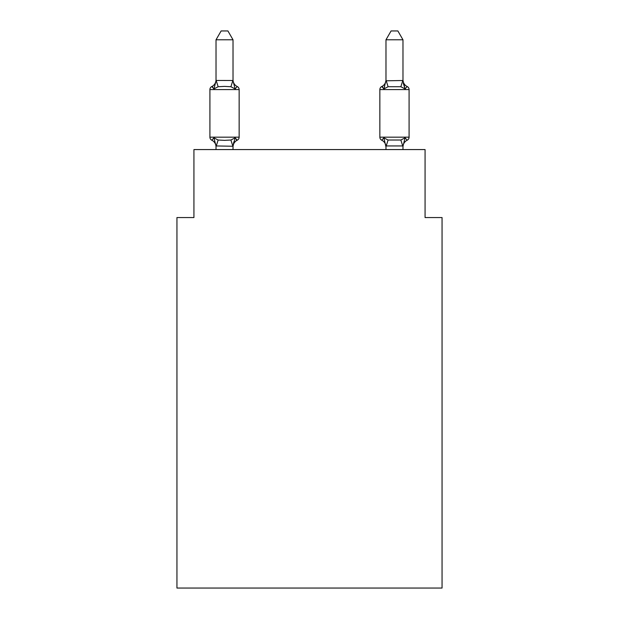 <?xml version="1.0" encoding="UTF-8"?>
<svg xmlns="http://www.w3.org/2000/svg" width="619" height="619" viewBox="0 0 619 619"><rect width="100%" height="100%" fill="white"/><g stroke="black" fill="none" stroke-linecap="round" stroke-linejoin="round"><path stroke-width="0.93" d="M442.059 588.05L442.059 217.555L425.067 217.555L425.067 149.574L193.933 149.574L193.933 217.555L176.941 217.555L176.941 588.05L442.059 588.05M237.232 140.227L235.143 137.836L237.232 140.227L235.143 137.836L237.232 140.227L235.143 137.836L237.232 140.227L235.143 137.836L237.232 140.227L235.143 137.836L237.232 140.227L235.143 137.836L237.232 140.227L235.143 137.836L237.232 140.227L235.143 137.836L237.232 140.227L235.143 137.836L237.232 140.227L235.143 137.836L237.232 140.227L235.143 137.836L233.023 146.254L216.023 145.945L216.023 146.951A7.474 7.474 0 0 0 211.822 140.227A3.397 3.397 0 0 1 209.911 137.17A3.397 3.397 0 0 0 211.822 140.227A3.397 3.397 0 0 1 209.911 137.17A3.397 3.397 0 0 0 211.822 140.227L213.903 137.836L211.822 140.227A3.397 3.397 0 0 1 209.911 137.17A3.397 3.397 0 0 0 211.822 140.227L213.903 137.836L211.822 140.227A3.397 3.397 0 0 1 209.911 137.17A3.397 3.397 0 0 0 211.822 140.227A3.397 3.397 0 0 1 209.911 137.17A3.397 3.397 0 0 0 211.822 140.227L213.903 137.836L211.822 140.227A3.397 3.397 0 0 1 209.911 137.17A3.397 3.397 0 0 0 211.822 140.227L213.903 137.836L211.822 140.227A3.397 3.397 0 0 1 209.911 137.17A3.397 3.397 0 0 0 211.822 140.227A3.397 3.397 0 0 1 209.911 137.17A3.397 3.397 0 0 0 211.822 140.227A3.397 3.397 0 0 1 209.911 137.17A3.397 3.397 0 0 0 211.822 140.227L213.903 137.836L211.822 140.227A3.397 3.397 0 0 1 209.911 137.17A3.397 3.397 0 0 0 211.822 140.227A3.397 3.397 0 0 1 209.911 137.17A3.397 3.397 0 0 0 211.822 140.227A3.397 3.397 0 0 1 209.911 137.17A3.397 3.397 0 0 0 211.822 140.227L213.903 137.836L211.822 140.227A3.397 3.397 0 0 1 209.911 137.17A3.397 3.397 0 0 0 211.822 140.227L213.903 137.836L211.822 140.227A3.397 3.397 0 0 1 209.911 137.17A3.397 3.397 0 0 0 211.822 140.227A3.397 3.397 0 0 1 209.911 137.17A3.397 3.397 0 0 0 211.822 140.227A3.397 3.397 0 0 1 209.911 137.17A3.397 3.397 0 0 0 211.822 140.227L213.903 137.836L211.822 140.227A3.397 3.397 0 0 1 209.911 137.17A3.397 3.397 0 0 0 211.822 140.227A3.397 3.397 0 0 1 209.911 137.17A3.397 3.397 0 0 0 211.822 140.227A3.397 3.397 0 0 1 209.911 137.17A3.397 3.397 0 0 0 211.822 140.227L213.903 137.836L211.822 140.227A3.397 3.397 0 0 1 209.911 137.17A3.397 3.397 0 0 0 211.822 140.227L213.903 137.836L211.822 140.227A3.397 3.397 0 0 1 209.911 137.17A3.397 3.397 0 0 0 211.822 140.227A3.397 3.397 0 0 1 209.911 137.17A3.397 3.397 0 0 0 211.822 140.227L213.903 137.836L211.822 140.227A3.397 3.397 0 0 1 209.911 137.17A3.397 3.397 0 0 0 211.822 140.227L213.903 137.836L211.822 140.227L213.903 137.836L211.822 140.227L213.903 137.836L211.822 140.227L213.903 137.836L211.822 140.227L213.903 137.836L211.822 140.227L213.903 137.836L211.822 140.227L213.903 137.836L218.151 140.018L224.527 140.358L230.902 140.018L235.143 137.836L237.232 140.227A3.397 3.397 0 0 0 239.143 137.17A3.397 3.397 0 0 1 237.232 140.227L236.257 139.762L237.232 140.227A3.397 3.397 0 0 0 239.143 137.17A3.397 3.397 0 0 1 237.232 140.227A3.397 3.397 0 0 0 239.143 137.17A3.397 3.397 0 0 1 237.232 140.227L236.257 139.762L237.232 140.227A3.397 3.397 0 0 0 239.143 137.17A3.397 3.397 0 0 1 237.232 140.227A3.397 3.397 0 0 0 239.143 137.17A3.397 3.397 0 0 1 237.232 140.227L236.257 139.762L237.232 140.227A3.397 3.397 0 0 0 239.143 137.17A3.397 3.397 0 0 1 237.232 140.227A3.397 3.397 0 0 0 239.143 137.17A3.397 3.397 0 0 1 237.232 140.227L236.257 139.762L237.232 140.227A3.397 3.397 0 0 0 239.143 137.17A3.397 3.397 0 0 1 237.232 140.227A3.397 3.397 0 0 0 239.143 137.17A3.397 3.397 0 0 1 237.232 140.227L236.257 139.762L237.232 140.227A3.397 3.397 0 0 0 239.143 137.17A3.397 3.397 0 0 1 237.232 140.227A3.397 3.397 0 0 0 239.143 137.17A3.397 3.397 0 0 1 237.232 140.227L236.257 139.762L237.232 140.227A3.397 3.397 0 0 0 239.143 137.17A3.397 3.397 0 0 1 237.232 140.227A3.397 3.397 0 0 0 239.143 137.17A3.397 3.397 0 0 1 237.232 140.227L236.257 139.762L237.232 140.227A3.397 3.397 0 0 0 239.143 137.17A3.397 3.397 0 0 1 237.232 140.227A3.397 3.397 0 0 0 239.143 137.17A3.397 3.397 0 0 1 237.232 140.227L236.257 139.762L237.232 140.227A3.397 3.397 0 0 0 239.143 137.17A3.397 3.397 0 0 1 237.232 140.227A3.397 3.397 0 0 0 239.143 137.17A3.397 3.397 0 0 1 237.232 140.227L236.257 139.762L237.232 140.227A3.397 3.397 0 0 0 239.143 137.17A3.397 3.397 0 0 1 237.232 140.227A3.397 3.397 0 0 0 239.143 137.17A3.397 3.397 0 0 1 237.232 140.227L236.257 139.762L237.232 140.227A3.397 3.397 0 0 0 239.143 137.17A3.397 3.397 0 0 1 237.232 140.227A3.397 3.397 0 0 0 239.143 137.17A3.397 3.397 0 0 1 237.232 140.227L236.257 139.762L237.232 140.227A3.397 3.397 0 0 0 239.143 137.17A3.397 3.397 0 0 1 237.232 140.227A3.397 3.397 0 0 0 239.143 137.17A3.397 3.397 0 0 1 237.232 140.227L235.143 137.836L237.232 140.227A7.474 7.474 0 0 0 233.023 146.951M233.023 39.786L216.023 39.786L221.13 30.95L227.916 30.95L233.023 39.786L233.023 80.803L235.143 88.919L237.232 86.528L235.143 88.919L230.902 86.73L224.527 86.389L218.151 86.73L213.903 88.919L211.822 86.528A3.397 3.397 0 0 0 209.911 89.585A3.397 3.397 0 0 1 211.822 86.528L212.789 86.993L211.822 86.528A3.397 3.397 0 0 0 209.911 89.585L209.911 137.17L239.143 137.17L239.143 89.585A3.397 3.397 0 0 0 237.232 86.528A3.397 3.397 0 0 1 239.143 89.585A3.397 3.397 0 0 0 237.232 86.528A3.397 3.397 0 0 1 239.143 89.585A3.397 3.397 0 0 0 237.232 86.528A3.397 3.397 0 0 1 239.143 89.585A3.397 3.397 0 0 0 237.232 86.528A3.397 3.397 0 0 1 239.143 89.585A3.397 3.397 0 0 0 237.232 86.528A3.397 3.397 0 0 1 239.143 89.585A3.397 3.397 0 0 0 237.232 86.528A3.397 3.397 0 0 1 239.143 89.585A3.397 3.397 0 0 0 237.232 86.528A3.397 3.397 0 0 1 239.143 89.585A3.397 3.397 0 0 0 237.232 86.528A3.397 3.397 0 0 1 239.143 89.585A3.397 3.397 0 0 0 237.232 86.528A3.397 3.397 0 0 1 239.143 89.585A3.397 3.397 0 0 0 237.232 86.528A3.397 3.397 0 0 1 239.143 89.585A3.397 3.397 0 0 0 237.232 86.528L235.143 88.919L237.232 86.528A3.397 3.397 0 0 1 239.143 89.585A3.397 3.397 0 0 0 237.232 86.528L235.143 88.919L237.232 86.528A3.397 3.397 0 0 1 239.143 89.585A3.397 3.397 0 0 0 237.232 86.528L235.143 88.919L237.232 86.528A3.397 3.397 0 0 1 239.143 89.585A3.397 3.397 0 0 0 237.232 86.528L235.143 88.919L237.232 86.528A3.397 3.397 0 0 1 239.143 89.585A3.397 3.397 0 0 0 237.232 86.528L235.143 88.919L237.232 86.528A3.397 3.397 0 0 1 239.143 89.585A3.397 3.397 0 0 0 237.232 86.528L235.143 88.919L237.232 86.528A3.397 3.397 0 0 1 239.143 89.585A3.397 3.397 0 0 0 237.232 86.528L235.143 88.919L237.232 86.528A3.397 3.397 0 0 1 239.143 89.585A3.397 3.397 0 0 0 237.232 86.528L235.143 88.919L237.232 86.528A3.397 3.397 0 0 1 239.143 89.585A3.397 3.397 0 0 0 237.232 86.528L235.143 88.919L237.232 86.528A3.397 3.397 0 0 1 239.143 89.585A3.397 3.397 0 0 0 237.232 86.528L235.143 88.919L237.232 86.528A3.397 3.397 0 0 1 239.143 89.585A3.397 3.397 0 0 0 237.232 86.528L235.143 88.919L237.232 86.528A3.397 3.397 0 0 1 239.143 89.585A3.397 3.397 0 0 0 237.232 86.528L235.143 88.919L237.232 86.528A3.397 3.397 0 0 1 239.143 89.585A3.397 3.397 0 0 0 237.232 86.528L235.143 88.919L237.232 86.528A3.397 3.397 0 0 1 239.143 89.585L209.911 89.585A3.397 3.397 0 0 1 211.822 86.528L212.789 86.993L211.822 86.528A3.397 3.397 0 0 0 209.911 89.585A3.397 3.397 0 0 1 211.822 86.528L212.789 86.993L211.822 86.528A3.397 3.397 0 0 0 209.911 89.585A3.397 3.397 0 0 1 211.822 86.528L212.789 86.993L211.822 86.528A3.397 3.397 0 0 0 209.911 89.585A3.397 3.397 0 0 1 211.822 86.528L212.789 86.993L211.822 86.528A3.397 3.397 0 0 0 209.911 89.585A3.397 3.397 0 0 1 211.822 86.528L212.789 86.993L211.822 86.528A3.397 3.397 0 0 0 209.911 89.585A3.397 3.397 0 0 1 211.822 86.528L212.789 86.993L211.822 86.528A3.397 3.397 0 0 0 209.911 89.585A3.397 3.397 0 0 1 211.822 86.528L212.789 86.993L211.822 86.528A3.397 3.397 0 0 0 209.911 89.585A3.397 3.397 0 0 1 211.822 86.528L212.789 86.993L211.822 86.528A3.397 3.397 0 0 0 209.911 89.585A3.397 3.397 0 0 1 211.822 86.528L212.789 86.993L211.822 86.528A3.397 3.397 0 0 0 209.911 89.585A3.397 3.397 0 0 1 211.822 86.528L212.789 86.993L211.822 86.528A3.397 3.397 0 0 0 209.911 89.585A3.397 3.397 0 0 1 211.822 86.528L213.903 88.919L211.822 86.528A7.474 7.474 0 0 0 216.023 79.805M211.822 86.528L213.903 88.919L211.822 86.528L213.903 88.919L211.822 86.528L213.903 88.919L211.822 86.528L213.903 88.919L211.822 86.528L213.903 88.919L211.822 86.528L213.903 88.919L211.822 86.528L213.903 88.919L211.822 86.528L213.903 88.919L211.822 86.528L213.903 88.919L211.822 86.528L213.903 88.919L211.822 86.528L213.903 88.919L216.163 80.455L233.023 80.501M233.023 145.945L233.82 141.944M402.977 146.951L402.977 146.951A7.474 7.474 0 0 1 407.178 140.227A3.397 3.397 0 0 0 409.089 137.17A3.397 3.397 0 0 1 407.178 140.227A3.397 3.397 0 0 0 409.089 137.17A3.397 3.397 0 0 1 407.178 140.227A3.397 3.397 0 0 0 409.089 137.17A3.397 3.397 0 0 1 407.178 140.227A3.397 3.397 0 0 0 409.089 137.17A3.397 3.397 0 0 1 407.178 140.227A3.397 3.397 0 0 0 409.089 137.17A3.397 3.397 0 0 1 407.178 140.227A3.397 3.397 0 0 0 409.089 137.17A3.397 3.397 0 0 1 407.178 140.227A3.397 3.397 0 0 0 409.089 137.17A3.397 3.397 0 0 1 407.178 140.227A3.397 3.397 0 0 0 409.089 137.17A3.397 3.397 0 0 1 407.178 140.227A3.397 3.397 0 0 0 409.089 137.17A3.397 3.397 0 0 1 407.178 140.227A3.397 3.397 0 0 0 409.089 137.17A3.397 3.397 0 0 1 407.178 140.227A3.397 3.397 0 0 0 409.089 137.17A3.397 3.397 0 0 1 407.178 140.227A3.397 3.397 0 0 0 409.089 137.17A3.397 3.397 0 0 1 407.178 140.227L405.097 137.836L407.178 140.227A3.397 3.397 0 0 0 409.089 137.17A3.397 3.397 0 0 1 407.178 140.227L405.097 137.836L407.178 140.227A3.397 3.397 0 0 0 409.089 137.17A3.397 3.397 0 0 1 407.178 140.227L405.097 137.836L407.178 140.227A3.397 3.397 0 0 0 409.089 137.17A3.397 3.397 0 0 1 407.178 140.227L405.097 137.836L407.178 140.227A3.397 3.397 0 0 0 409.089 137.17A3.397 3.397 0 0 1 407.178 140.227L405.097 137.836L407.178 140.227A3.397 3.397 0 0 0 409.089 137.17A3.397 3.397 0 0 1 407.178 140.227L405.097 137.836L407.178 140.227A3.397 3.397 0 0 0 409.089 137.17A3.397 3.397 0 0 1 407.178 140.227L405.097 137.836L407.178 140.227A3.397 3.397 0 0 0 409.089 137.17A3.397 3.397 0 0 1 407.178 140.227L405.097 137.836L407.178 140.227A3.397 3.397 0 0 0 409.089 137.17A3.397 3.397 0 0 1 407.178 140.227L405.097 137.836L407.178 140.227A3.397 3.397 0 0 0 409.089 137.17A3.397 3.397 0 0 1 407.178 140.227L405.097 137.836L407.178 140.227A3.397 3.397 0 0 0 409.089 137.17A3.397 3.397 0 0 1 407.178 140.227L405.097 137.836L407.178 140.227A3.397 3.397 0 0 0 409.089 137.17A3.397 3.397 0 0 1 407.178 140.227L405.097 137.836L407.178 140.227L405.097 137.836L407.178 140.227L405.097 137.836L407.178 140.227L405.097 137.836L407.178 140.227L405.097 137.836L407.178 140.227L405.097 137.836L407.178 140.227L405.097 137.836L400.849 140.018L388.098 140.018L383.857 137.836L381.768 140.227A3.397 3.397 0 0 1 379.857 137.17A3.397 3.397 0 0 0 381.768 140.227L383.857 137.836L381.768 140.227A7.474 7.474 0 0 1 385.977 146.951A7.474 7.474 0 0 0 381.768 140.227A3.397 3.397 0 0 1 379.857 137.17A3.397 3.397 0 0 0 381.768 140.227L383.857 137.836L381.768 140.227A3.397 3.397 0 0 1 379.857 137.17A3.397 3.397 0 0 0 381.768 140.227L383.857 137.836L381.768 140.227A7.474 7.474 0 0 1 385.977 146.951A7.474 7.474 0 0 0 381.768 140.227A3.397 3.397 0 0 1 379.857 137.17A3.397 3.397 0 0 0 381.768 140.227L383.857 137.836L381.768 140.227A3.397 3.397 0 0 1 379.857 137.17A3.397 3.397 0 0 0 381.768 140.227L383.857 137.836L381.768 140.227A7.474 7.474 0 0 1 385.977 146.951A7.474 7.474 0 0 0 381.768 140.227A3.397 3.397 0 0 1 379.857 137.17A3.397 3.397 0 0 0 381.768 140.227L383.857 137.836L381.768 140.227A3.397 3.397 0 0 1 379.857 137.17A3.397 3.397 0 0 0 381.768 140.227L383.857 137.836L381.768 140.227A7.474 7.474 0 0 1 385.977 146.951A7.474 7.474 0 0 0 381.768 140.227A3.397 3.397 0 0 1 379.857 137.17A3.397 3.397 0 0 0 381.768 140.227L383.857 137.836L381.768 140.227A3.397 3.397 0 0 1 379.857 137.17A3.397 3.397 0 0 0 381.768 140.227L383.857 137.836L381.768 140.227A7.474 7.474 0 0 1 385.977 146.951A7.474 7.474 0 0 0 381.768 140.227A3.397 3.397 0 0 1 379.857 137.17A3.397 3.397 0 0 0 381.768 140.227L383.857 137.836L381.768 140.227A3.397 3.397 0 0 1 379.857 137.17A3.397 3.397 0 0 0 381.768 140.227L383.857 137.836L381.768 140.227A7.474 7.474 0 0 1 385.977 146.951A7.474 7.474 0 0 0 381.768 140.227A3.397 3.397 0 0 1 379.857 137.17A3.397 3.397 0 0 0 381.768 140.227L383.857 137.836L381.768 140.227A3.397 3.397 0 0 1 379.857 137.17A3.397 3.397 0 0 0 381.768 140.227L383.857 137.836L381.768 140.227A7.474 7.474 0 0 1 385.977 146.951A7.474 7.474 0 0 0 381.768 140.227A3.397 3.397 0 0 1 379.857 137.17A3.397 3.397 0 0 0 381.768 140.227L383.857 137.836L381.768 140.227A3.397 3.397 0 0 1 379.857 137.17A3.397 3.397 0 0 0 381.768 140.227L383.857 137.836L381.768 140.227A7.474 7.474 0 0 1 385.977 146.951A7.474 7.474 0 0 0 381.768 140.227A3.397 3.397 0 0 1 379.857 137.17A3.397 3.397 0 0 0 381.768 140.227L383.857 137.836L381.768 140.227A3.397 3.397 0 0 1 379.857 137.17A3.397 3.397 0 0 0 381.768 140.227L383.857 137.836L381.768 140.227A7.474 7.474 0 0 1 385.977 146.951A7.474 7.474 0 0 0 381.768 140.227A3.397 3.397 0 0 1 379.857 137.17A3.397 3.397 0 0 0 381.768 140.227L383.857 137.836L381.768 140.227A3.397 3.397 0 0 1 379.857 137.17A3.397 3.397 0 0 0 381.768 140.227L383.857 137.836L381.768 140.227A7.474 7.474 0 0 1 385.977 146.951A7.474 7.474 0 0 0 381.768 140.227A3.397 3.397 0 0 1 379.857 137.17A3.397 3.397 0 0 0 381.768 140.227L383.857 137.836L381.768 140.227A3.397 3.397 0 0 1 379.857 137.17A3.397 3.397 0 0 0 381.768 140.227L383.857 137.836L381.768 140.227A7.474 7.474 0 0 1 385.977 146.951A7.474 7.474 0 0 0 381.768 140.227A3.397 3.397 0 0 1 379.857 137.17A3.397 3.397 0 0 0 381.768 140.227L383.857 137.836L381.768 140.227A3.397 3.397 0 0 1 379.857 137.17A3.397 3.397 0 0 0 381.768 140.227L383.857 137.836L385.977 146.951A7.474 7.474 0 0 0 381.768 140.227M402.977 79.805L402.977 79.805A7.474 7.474 0 0 0 407.178 86.528L405.097 88.919L403.325 83.364L405.097 88.919L407.178 86.528L405.097 88.919L403.325 83.364L405.097 88.919L407.178 86.528L405.097 88.919L403.325 83.364L405.097 88.919L407.178 86.528L405.097 88.919L403.325 83.364L405.097 88.919L407.178 86.528L405.097 88.919L403.325 83.364L405.097 88.919L407.178 86.528L405.097 88.919L403.325 83.364L405.097 88.919L407.178 86.528L405.097 88.919L403.325 83.364L405.097 88.919L407.178 86.528L405.097 88.919L403.325 83.364L405.097 88.919L407.178 86.528L405.097 88.919L403.325 83.364L405.097 88.919L407.178 86.528L405.097 88.919L403.325 83.364L405.097 88.919L407.178 86.528L405.097 88.919L403.325 83.364L405.097 88.919L407.178 86.528A3.397 3.397 0 0 1 409.089 89.585L409.089 137.17L379.857 137.17L379.857 89.585A3.397 3.397 0 0 1 381.768 86.528A3.397 3.397 0 0 0 379.857 89.585A3.397 3.397 0 0 1 381.768 86.528L382.743 86.993L381.768 86.528A3.397 3.397 0 0 0 379.857 89.585A3.397 3.397 0 0 1 381.768 86.528A3.397 3.397 0 0 0 379.857 89.585A3.397 3.397 0 0 1 381.768 86.528L382.743 86.993L381.768 86.528A3.397 3.397 0 0 0 379.857 89.585A3.397 3.397 0 0 1 381.768 86.528A3.397 3.397 0 0 0 379.857 89.585A3.397 3.397 0 0 1 381.768 86.528L382.743 86.993L381.768 86.528A3.397 3.397 0 0 0 379.857 89.585A3.397 3.397 0 0 1 381.768 86.528A3.397 3.397 0 0 0 379.857 89.585A3.397 3.397 0 0 1 381.768 86.528L382.743 86.993L381.768 86.528A3.397 3.397 0 0 0 379.857 89.585A3.397 3.397 0 0 1 381.768 86.528A3.397 3.397 0 0 0 379.857 89.585A3.397 3.397 0 0 1 381.768 86.528L382.743 86.993L381.768 86.528A3.397 3.397 0 0 0 379.857 89.585A3.397 3.397 0 0 1 381.768 86.528A3.397 3.397 0 0 0 379.857 89.585A3.397 3.397 0 0 1 381.768 86.528L382.743 86.993L381.768 86.528A3.397 3.397 0 0 0 379.857 89.585A3.397 3.397 0 0 1 381.768 86.528A3.397 3.397 0 0 0 379.857 89.585A3.397 3.397 0 0 1 381.768 86.528L382.743 86.993L381.768 86.528A3.397 3.397 0 0 0 379.857 89.585A3.397 3.397 0 0 1 381.768 86.528A3.397 3.397 0 0 0 379.857 89.585A3.397 3.397 0 0 1 381.768 86.528L382.743 86.993L381.768 86.528A3.397 3.397 0 0 0 379.857 89.585A3.397 3.397 0 0 1 381.768 86.528A3.397 3.397 0 0 0 379.857 89.585A3.397 3.397 0 0 1 381.768 86.528L382.743 86.993L381.768 86.528A3.397 3.397 0 0 0 379.857 89.585A3.397 3.397 0 0 1 381.768 86.528A3.397 3.397 0 0 0 379.857 89.585A3.397 3.397 0 0 1 381.768 86.528L382.743 86.993L381.768 86.528A3.397 3.397 0 0 0 379.857 89.585A3.397 3.397 0 0 1 381.768 86.528A3.397 3.397 0 0 0 379.857 89.585A3.397 3.397 0 0 1 381.768 86.528L382.743 86.993L381.768 86.528A3.397 3.397 0 0 0 379.857 89.585A3.397 3.397 0 0 1 381.768 86.528A3.397 3.397 0 0 0 379.857 89.585L409.089 89.585A3.397 3.397 0 0 0 407.178 86.528A3.397 3.397 0 0 1 409.089 89.585A3.397 3.397 0 0 0 407.178 86.528A3.397 3.397 0 0 1 409.089 89.585A3.397 3.397 0 0 0 407.178 86.528A3.397 3.397 0 0 1 409.089 89.585A3.397 3.397 0 0 0 407.178 86.528A3.397 3.397 0 0 1 409.089 89.585A3.397 3.397 0 0 0 407.178 86.528A3.397 3.397 0 0 1 409.089 89.585A3.397 3.397 0 0 0 407.178 86.528A3.397 3.397 0 0 1 409.089 89.585A3.397 3.397 0 0 0 407.178 86.528A3.397 3.397 0 0 1 409.089 89.585A3.397 3.397 0 0 0 407.178 86.528A3.397 3.397 0 0 1 409.089 89.585A3.397 3.397 0 0 0 407.178 86.528A3.397 3.397 0 0 1 409.089 89.585A3.397 3.397 0 0 0 407.178 86.528A3.397 3.397 0 0 1 409.089 89.585A3.397 3.397 0 0 0 407.178 86.528A3.397 3.397 0 0 1 409.089 89.585M402.977 80.501L402.977 39.786L385.977 39.786L385.977 80.803L402.977 80.501L405.097 88.919L400.849 86.73L388.098 86.73L383.857 88.919L381.768 86.528L383.857 88.919L381.768 86.528L383.857 88.919L381.768 86.528L383.857 88.919L381.768 86.528L383.857 88.919L381.768 86.528L383.857 88.919L381.768 86.528L383.857 88.919L381.768 86.528L383.857 88.919L381.768 86.528L383.857 88.919L381.768 86.528L383.857 88.919L381.768 86.528L383.857 88.919L381.768 86.528L383.857 88.919L381.768 86.528L383.857 88.919L384.647 86.227M402.977 149.574L402.977 145.945L385.977 145.945M216.023 80.501L216.023 39.786M216.023 146.254L216.023 149.574M235.143 88.919L237.232 86.528A7.474 7.474 0 0 1 233.023 79.805M233.023 149.574L233.023 146.254M213.903 137.836L216.023 145.945M383.857 88.919L385.977 80.501M385.977 149.574L385.977 146.254M405.097 137.836L402.977 146.254M405.097 88.919L403.325 83.364M385.977 79.805A7.474 7.474 0 0 1 381.768 86.528M385.977 39.786L391.084 30.95L397.87 30.95L402.977 39.786M218.151 140.018L216.163 146.293M230.902 140.018L232.883 146.293M216.163 80.455L218.151 86.73M232.883 80.455L230.902 86.73M402.837 146.293L400.849 140.018M386.117 146.293L388.098 140.018M400.849 86.73L402.837 80.455M388.098 86.73L386.117 80.455"/></g></svg>
